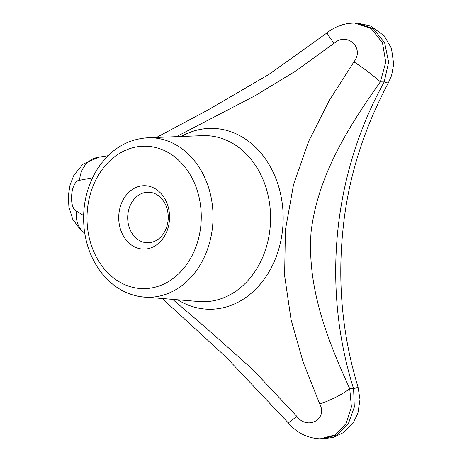 <?xml version="1.0" encoding="UTF-8"?>
<svg xmlns="http://www.w3.org/2000/svg" width="462" height="462" viewBox="0 0 462 462"><rect width="100%" height="100%" fill="white"/><g stroke="black" fill="none" stroke-linecap="round" stroke-linejoin="round"><path stroke-width="0.69" d="M140.997 248.908A31.699 25.416 91.2 0 1 123.862 198.539A31.699 25.416 91.2 0 1 167.556 204.816A31.699 25.416 91.2 0 1 140.997 248.908M145.461 242.625A25.289 20.276 91.2 0 1 127.743 215.841A25.289 20.276 91.2 0 1 148.498 192.215A25.289 20.276 91.2 0 1 168.237 217.925A25.289 20.276 91.2 0 1 147.436 242.787A25.289 20.276 91.2 0 1 145.461 242.625M172.724 299.428L204.949 326.952L252.419 369.19L296.806 416.343C307.305 430.48 327.824 419.508 319.768 403.979L303.205 362.3L291.066 319.75L284.621 275.612L285.401 230.012L293.532 184.656L308.593 141.482L329.146 100.716L353.915 61.879C364.888 48.106 347.193 31.537 334.032 43.359L295.154 71.373L254.868 95.859L176.374 136.677M92.533 177.795L79.643 180.307C70.992 180.209 68.209 207.756 76.559 211.192L83.605 215.558M319.768 403.979A25.641 4.955 -24.8 0 0 349.728 388.669L351.415 406.947L346.148 423.515L334.933 434.979L320.108 438.854C307.311 438.155 296.696 432.819 288.248 422.857A25.641 0.601 -39.9 0 0 296.806 416.343M334.032 43.359A25.641 1.496 -128.6 0 1 327.212 32.767C335.36 26.299 344.565 23.077 354.828 23.1L371.182 28.523L382.472 42.799L385.776 62.191L380.347 81.884C348.417 126.894 317.862 175.485 311.093 231.884C306.993 288.311 327.258 339.16 349.728 388.669L353.586 388.75C321.771 287.682 332.669 174.902 384.205 81.965L388.617 62.185L384.638 42.764L373.232 28.563L357.265 23.152L370.518 25.93L384.297 35.932L391.458 48.377L393.693 64.108L391.649 75.242L388.45 82.692A25.641 2.576 28.5 0 1 384.205 81.965L380.347 81.884A25.641 2.397 35.7 0 0 353.915 61.879M320.126 438.854L322.337 438.9L336.937 435.042L348.365 423.677L354.319 407.126L353.586 388.75L358.073 387.266C342.671 336.55 337.56 284.858 342.74 232.19C347.389 181.081 362.624 131.248 388.45 82.692M101.051 157.04A25.641 22.39 83.2 0 0 99.018 157.172L99.018 157.172A25.641 22.39 83.2 0 0 79.643 180.307M84.719 233.091A25.641 21.922 -60.9 0 1 76.559 211.192M137.075 288.19A71.24 57.121 91.2 0 1 98.573 174.983A71.24 57.121 91.2 0 1 196.76 189.091A71.24 57.121 91.2 0 1 137.075 288.19M141.153 296.777A79.782 63.97 -88.8 0 0 144.329 297.135A79.782 63.97 -88.8 0 0 212.728 224.665A79.782 63.97 -88.8 0 0 156.97 138.271A79.782 63.97 -88.8 0 0 147.684 137.786L202.535 135.666A83.056 66.592 91.2 0 1 270.553 220.079A83.056 66.592 91.2 0 1 199.047 301.553L140.962 296.76C127.968 294.762 116.54 288.767 106.682 278.777C94.427 265.921 86.983 249.838 84.355 230.532C81.774 208.258 85.984 187.97 96.98 169.664C109.725 149.879 126.623 139.253 147.684 137.786M181.225 136.492A90.46 72.528 91.2 0 1 282.397 204.747A90.46 72.528 91.2 0 1 201.675 308.674A90.46 72.528 91.2 0 1 177.789 299.838M327.212 32.767L268.445 74.717L207.929 109.996L156.531 137.445M108.056 155.734L99.018 157.172L82.79 164.229L73.891 175.242L70.074 184.823L68.307 195.796L68.907 207.011L72.742 219.265L80.405 229.758L84.731 233.166M288.248 422.857L225.831 356.866L162.266 298.585M354.828 23.1L357.265 23.152M358.073 387.266L359.996 399.532L357.934 413.103L353.719 421.991L343.63 432.496L333.489 437.387L322.337 438.9"/></g></svg>
